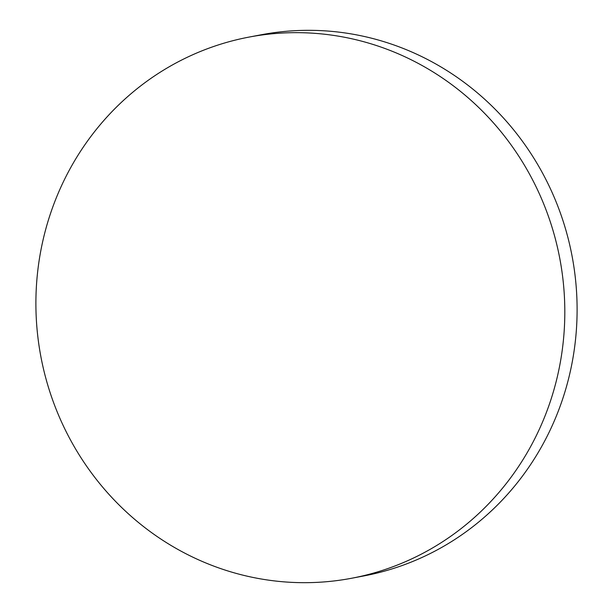 <?xml version="1.0" encoding="UTF-8"?>
<svg xmlns="http://www.w3.org/2000/svg" width="613" height="613" viewBox="0 0 613 613"><rect width="100%" height="100%" fill="white"/><g stroke="black" fill="none" stroke-linecap="round" stroke-linejoin="round"><path stroke-width="0.92" d="M351.762 578.228L364.061 575.891A275.398 264.057 -100.8 0 0 562.412 399.722A275.398 264.057 -100.8 0 0 512.207 128.094A275.398 264.057 -100.8 0 0 261.238 34.772L248.939 37.109A275.398 264.057 -100.8 0 0 50.588 213.278A275.398 264.057 -100.8 0 0 100.793 484.906A275.398 264.057 -100.8 0 0 351.762 578.228A275.398 264.057 -100.8 0 0 550.122 402.059A275.398 264.057 -100.8 0 0 499.917 130.431A275.398 264.057 -100.8 0 0 248.939 37.109"/></g></svg>
